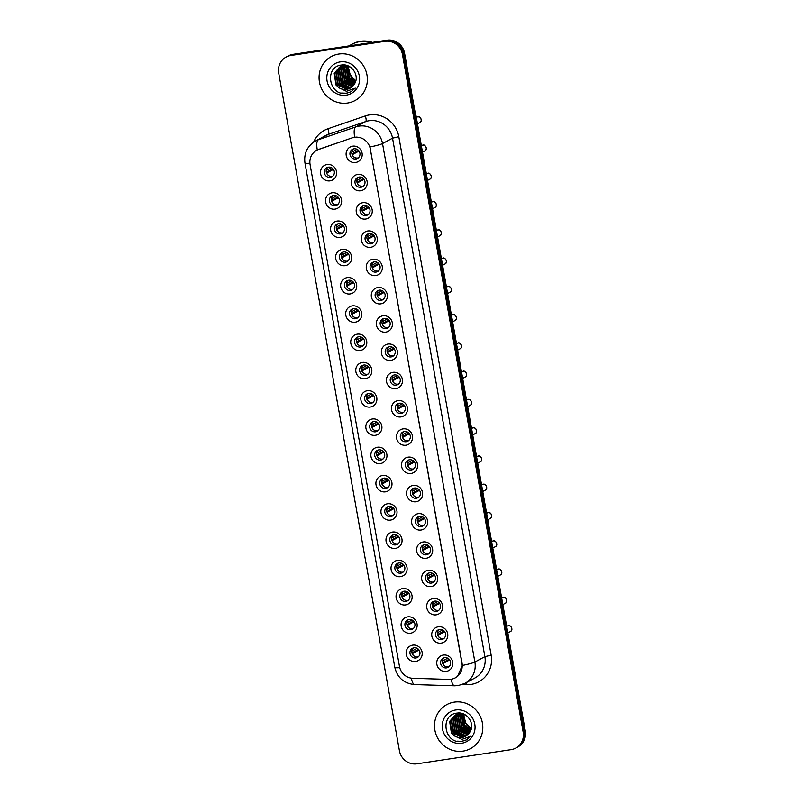 <?xml version="1.0" encoding="UTF-8"?>
<svg xmlns="http://www.w3.org/2000/svg" width="804" height="804" viewBox="0 0 804 804"><rect width="100%" height="100%" fill="white"/><g stroke="black" fill="none" stroke-linecap="round" stroke-linejoin="round"><path stroke-width="1.21" d="M335.047 209.13A8.331 7.97 61.8 0 1 325.67 202.156A8.331 7.97 61.8 0 1 332.132 192.799A8.331 7.97 61.8 0 1 341.509 199.774A8.331 7.97 61.8 0 1 335.047 209.13M333.479 195.432A5.206 4.985 -118.2 0 0 329.65 202.105A5.206 4.985 -118.2 0 0 336.856 205.12A5.206 4.985 -118.2 0 0 333.479 195.432M340.082 237.401A8.331 7.97 61.8 0 1 330.705 230.426A8.331 7.97 61.8 0 1 337.167 221.07A8.331 7.97 61.8 0 1 346.544 228.045A8.331 7.97 61.8 0 1 340.082 237.401M338.514 223.703A5.206 4.985 -118.2 0 0 334.695 230.376A5.206 4.985 -118.2 0 0 341.891 233.391A5.206 4.985 -118.2 0 0 338.514 223.703M345.117 265.672A8.331 7.97 61.8 0 1 335.74 258.697A8.331 7.97 61.8 0 1 342.202 249.34A8.331 7.97 61.8 0 1 351.579 256.315A8.331 7.97 61.8 0 1 345.117 265.672M343.549 251.974A5.206 4.985 -118.2 0 0 339.73 258.647A5.206 4.985 -118.2 0 0 346.926 261.662A5.206 4.985 -118.2 0 0 343.549 251.974M350.152 293.942A8.331 7.97 61.8 0 1 340.775 286.968A8.331 7.97 61.8 0 1 347.238 277.611A8.331 7.97 61.8 0 1 356.614 284.586A8.331 7.97 61.8 0 1 350.152 293.942M348.584 280.244A5.206 4.985 -118.2 0 0 344.765 286.917A5.206 4.985 -118.2 0 0 351.961 289.932A5.206 4.985 -118.2 0 0 348.584 280.244M355.187 322.213A8.331 7.97 61.8 0 1 345.81 315.238A8.331 7.97 61.8 0 1 352.273 305.882A8.331 7.97 61.8 0 1 361.649 312.856A8.331 7.97 61.8 0 1 355.187 322.213M353.619 308.515A5.206 4.985 -118.2 0 0 349.8 315.198A5.206 4.985 -118.2 0 0 356.996 318.213A5.206 4.985 -118.2 0 0 353.619 308.515M360.222 350.484A8.331 7.97 61.8 0 1 350.845 343.509A8.331 7.97 61.8 0 1 357.318 334.162A8.331 7.97 61.8 0 1 366.684 341.127A8.331 7.97 61.8 0 1 360.222 350.484M358.654 336.786A5.206 4.985 -118.2 0 0 354.835 343.469A5.206 4.985 -118.2 0 0 362.031 346.484A5.206 4.985 -118.2 0 0 358.654 336.786M365.257 378.754A8.331 7.97 61.8 0 1 355.881 371.78A8.331 7.97 61.8 0 1 362.353 362.433A8.331 7.97 61.8 0 1 371.719 369.408A8.331 7.97 61.8 0 1 365.257 378.754M363.699 365.056A5.206 4.985 -118.2 0 0 359.87 371.739A5.206 4.985 -118.2 0 0 367.066 374.754A5.206 4.985 -118.2 0 0 363.699 365.056M370.292 407.035A8.331 7.97 61.8 0 1 360.916 400.06A8.331 7.97 61.8 0 1 367.388 390.704A8.331 7.97 61.8 0 1 376.764 397.678A8.331 7.97 61.8 0 1 370.292 407.035M368.734 393.337A5.206 4.985 -118.2 0 0 364.905 400.01A5.206 4.985 -118.2 0 0 372.101 403.025A5.206 4.985 -118.2 0 0 368.734 393.337M375.327 435.306A8.331 7.97 61.8 0 1 365.951 428.331A8.331 7.97 61.8 0 1 372.423 418.974A8.331 7.97 61.8 0 1 381.799 425.949A8.331 7.97 61.8 0 1 375.327 435.306M373.77 421.608A5.206 4.985 -118.2 0 0 369.94 428.281A5.206 4.985 -118.2 0 0 377.136 431.296A5.206 4.985 -118.2 0 0 373.77 421.608M380.362 463.576A8.331 7.97 61.8 0 1 370.996 456.602A8.331 7.97 61.8 0 1 377.458 447.245A8.331 7.97 61.8 0 1 386.835 454.22A8.331 7.97 61.8 0 1 380.362 463.576M378.805 449.878A5.206 4.985 -118.2 0 0 374.976 456.551A5.206 4.985 -118.2 0 0 382.171 459.566A5.206 4.985 -118.2 0 0 378.805 449.878M385.397 491.847A8.331 7.97 61.8 0 1 376.031 484.872A8.331 7.97 61.8 0 1 382.493 475.516A8.331 7.97 61.8 0 1 391.87 482.49A8.331 7.97 61.8 0 1 385.397 491.847M383.84 478.149A5.206 4.985 -118.2 0 0 380.011 484.822A5.206 4.985 -118.2 0 0 387.206 487.837A5.206 4.985 -118.2 0 0 383.84 478.149M390.432 520.118A8.331 7.97 61.8 0 1 381.066 513.143A8.331 7.97 61.8 0 1 387.528 503.786A8.331 7.97 61.8 0 1 396.905 510.761A8.331 7.97 61.8 0 1 390.432 520.118M388.875 506.419A5.206 4.985 -118.2 0 0 385.046 513.093A5.206 4.985 -118.2 0 0 392.251 516.108A5.206 4.985 -118.2 0 0 388.875 506.419M395.478 548.388A8.331 7.97 61.8 0 1 386.101 541.414A8.331 7.97 61.8 0 1 392.563 532.057A8.331 7.97 61.8 0 1 401.94 539.032A8.331 7.97 61.8 0 1 395.478 548.388M393.91 534.69A5.206 4.985 -118.2 0 0 390.081 541.363A5.206 4.985 -118.2 0 0 397.287 544.378A5.206 4.985 -118.2 0 0 393.91 534.69M400.513 576.659A8.331 7.97 61.8 0 1 391.136 569.684A8.331 7.97 61.8 0 1 397.598 560.328A8.331 7.97 61.8 0 1 406.975 567.302A8.331 7.97 61.8 0 1 400.513 576.659M398.945 562.961A5.206 4.985 -118.2 0 0 395.126 569.634A5.206 4.985 -118.2 0 0 402.322 572.649A5.206 4.985 -118.2 0 0 398.945 562.961M405.548 604.93A8.331 7.97 61.8 0 1 396.171 597.955A8.331 7.97 61.8 0 1 402.633 588.598A8.331 7.97 61.8 0 1 412.01 595.573A8.331 7.97 61.8 0 1 405.548 604.93M403.98 591.231A5.206 4.985 -118.2 0 0 400.161 597.905A5.206 4.985 -118.2 0 0 407.357 600.92A5.206 4.985 -118.2 0 0 403.98 591.231M410.583 633.2A8.331 7.97 61.8 0 1 401.206 626.226A8.331 7.97 61.8 0 1 407.668 616.869A8.331 7.97 61.8 0 1 417.045 623.844A8.331 7.97 61.8 0 1 410.583 633.2M409.015 619.502A5.206 4.985 -118.2 0 0 405.196 626.175A5.206 4.985 -118.2 0 0 412.392 629.19A5.206 4.985 -118.2 0 0 409.015 619.502M415.618 661.471A8.331 7.97 61.8 0 1 406.241 654.496A8.331 7.97 61.8 0 1 412.703 645.14A8.331 7.97 61.8 0 1 422.08 652.114A8.331 7.97 61.8 0 1 415.618 661.471M414.05 647.773A5.206 4.985 -118.2 0 0 410.231 654.446A5.206 4.985 -118.2 0 0 417.427 657.461A5.206 4.985 -118.2 0 0 414.05 647.773M330.002 180.86A8.331 7.97 61.8 0 1 320.635 173.885A8.331 7.97 61.8 0 1 327.097 164.529A8.331 7.97 61.8 0 1 336.474 171.503A8.331 7.97 61.8 0 1 330.002 180.86M328.444 167.162A5.206 4.985 -118.2 0 0 324.615 173.835A5.206 4.985 -118.2 0 0 331.811 176.85A5.206 4.985 -118.2 0 0 328.444 167.162M360.644 190.769A8.331 7.97 61.8 0 1 351.268 183.794A8.331 7.97 61.8 0 1 357.73 174.438A8.331 7.97 61.8 0 1 367.106 181.413A8.331 7.97 61.8 0 1 360.644 190.769M359.076 177.071A5.206 4.985 -118.2 0 0 355.257 183.744A5.206 4.985 -118.2 0 0 362.453 186.759A5.206 4.985 -118.2 0 0 359.076 177.071M365.679 219.04A8.331 7.97 61.8 0 1 356.303 212.065A8.331 7.97 61.8 0 1 362.765 202.708A8.331 7.97 61.8 0 1 372.141 209.683A8.331 7.97 61.8 0 1 365.679 219.04M364.111 205.342A5.206 4.985 -118.2 0 0 360.292 212.015A5.206 4.985 -118.2 0 0 367.488 215.03A5.206 4.985 -118.2 0 0 364.111 205.342M370.714 247.31A8.331 7.97 61.8 0 1 361.338 240.336A8.331 7.97 61.8 0 1 367.8 230.979A8.331 7.97 61.8 0 1 377.176 237.954A8.331 7.97 61.8 0 1 370.714 247.31M369.147 233.612A5.206 4.985 -118.2 0 0 365.328 240.285A5.206 4.985 -118.2 0 0 372.523 243.3A5.206 4.985 -118.2 0 0 369.147 233.612M375.749 275.581A8.331 7.97 61.8 0 1 366.373 268.606A8.331 7.97 61.8 0 1 372.845 259.25A8.331 7.97 61.8 0 1 382.212 266.224A8.331 7.97 61.8 0 1 375.749 275.581M374.182 261.883A5.206 4.985 -118.2 0 0 370.363 268.556A5.206 4.985 -118.2 0 0 377.558 271.571A5.206 4.985 -118.2 0 0 374.182 261.883M380.784 303.852A8.331 7.97 61.8 0 1 371.408 296.877A8.331 7.97 61.8 0 1 377.88 287.52A8.331 7.97 61.8 0 1 387.247 294.495A8.331 7.97 61.8 0 1 380.784 303.852M379.227 290.154A5.206 4.985 -118.2 0 0 375.398 296.827A5.206 4.985 -118.2 0 0 382.593 299.842A5.206 4.985 -118.2 0 0 379.227 290.154M385.819 332.122A8.331 7.97 61.8 0 1 376.443 325.148A8.331 7.97 61.8 0 1 382.915 315.791A8.331 7.97 61.8 0 1 392.292 322.766A8.331 7.97 61.8 0 1 385.819 332.122M384.262 318.424A5.206 4.985 -118.2 0 0 380.433 325.097A5.206 4.985 -118.2 0 0 387.628 328.112A5.206 4.985 -118.2 0 0 384.262 318.424M390.855 360.393A8.331 7.97 61.8 0 1 381.478 353.418A8.331 7.97 61.8 0 1 387.95 344.062A8.331 7.97 61.8 0 1 397.327 351.036A8.331 7.97 61.8 0 1 390.855 360.393M389.297 346.695A5.206 4.985 -118.2 0 0 385.468 353.378A5.206 4.985 -118.2 0 0 392.664 356.393A5.206 4.985 -118.2 0 0 389.297 346.695M395.89 388.664A8.331 7.97 61.8 0 1 386.523 381.689A8.331 7.97 61.8 0 1 392.985 372.342A8.331 7.97 61.8 0 1 402.362 379.307A8.331 7.97 61.8 0 1 395.89 388.664M394.332 374.965A5.206 4.985 -118.2 0 0 390.503 381.649A5.206 4.985 -118.2 0 0 397.699 384.664A5.206 4.985 -118.2 0 0 394.332 374.965M400.925 416.934A8.331 7.97 61.8 0 1 391.558 409.97A8.331 7.97 61.8 0 1 398.02 400.613A8.331 7.97 61.8 0 1 407.397 407.588A8.331 7.97 61.8 0 1 400.925 416.934M399.367 403.236A5.206 4.985 -118.2 0 0 395.538 409.919A5.206 4.985 -118.2 0 0 402.734 412.934A5.206 4.985 -118.2 0 0 399.367 403.236M405.97 445.215A8.331 7.97 61.8 0 1 396.593 438.24A8.331 7.97 61.8 0 1 403.055 428.884A8.331 7.97 61.8 0 1 412.432 435.858A8.331 7.97 61.8 0 1 405.97 445.215M404.402 431.517A5.206 4.985 -118.2 0 0 400.573 438.19A5.206 4.985 -118.2 0 0 407.779 441.205A5.206 4.985 -118.2 0 0 404.402 431.517M411.005 473.486A8.331 7.97 61.8 0 1 401.628 466.511A8.331 7.97 61.8 0 1 408.09 457.154A8.331 7.97 61.8 0 1 417.467 464.129A8.331 7.97 61.8 0 1 411.005 473.486M409.437 459.787A5.206 4.985 -118.2 0 0 405.608 466.461A5.206 4.985 -118.2 0 0 412.814 469.476A5.206 4.985 -118.2 0 0 409.437 459.787M416.04 501.756A8.331 7.97 61.8 0 1 406.663 494.782A8.331 7.97 61.8 0 1 413.125 485.425A8.331 7.97 61.8 0 1 422.502 492.4A8.331 7.97 61.8 0 1 416.04 501.756M414.472 488.058A5.206 4.985 -118.2 0 0 410.653 494.731A5.206 4.985 -118.2 0 0 417.849 497.746A5.206 4.985 -118.2 0 0 414.472 488.058M421.075 530.027A8.331 7.97 61.8 0 1 411.698 523.052A8.331 7.97 61.8 0 1 418.16 513.696A8.331 7.97 61.8 0 1 427.537 520.67A8.331 7.97 61.8 0 1 421.075 530.027M419.507 516.329A5.206 4.985 -118.2 0 0 415.688 523.002A5.206 4.985 -118.2 0 0 422.884 526.017A5.206 4.985 -118.2 0 0 419.507 516.329M426.11 558.298A8.331 7.97 61.8 0 1 416.733 551.323A8.331 7.97 61.8 0 1 423.195 541.966A8.331 7.97 61.8 0 1 432.572 548.941A8.331 7.97 61.8 0 1 426.11 558.298M424.542 544.599A5.206 4.985 -118.2 0 0 420.723 551.273A5.206 4.985 -118.2 0 0 427.919 554.288A5.206 4.985 -118.2 0 0 424.542 544.599M431.145 586.568A8.331 7.97 61.8 0 1 421.768 579.594A8.331 7.97 61.8 0 1 428.23 570.237A8.331 7.97 61.8 0 1 437.607 577.212A8.331 7.97 61.8 0 1 431.145 586.568M429.577 572.87A5.206 4.985 -118.2 0 0 425.758 579.543A5.206 4.985 -118.2 0 0 432.954 582.558A5.206 4.985 -118.2 0 0 429.577 572.87M436.18 614.839A8.331 7.97 61.8 0 1 426.803 607.864A8.331 7.97 61.8 0 1 433.276 598.508A8.331 7.97 61.8 0 1 442.642 605.482A8.331 7.97 61.8 0 1 436.18 614.839M434.612 601.141A5.206 4.985 -118.2 0 0 430.793 607.814A5.206 4.985 -118.2 0 0 437.989 610.829A5.206 4.985 -118.2 0 0 434.612 601.141M441.215 643.11A8.331 7.97 61.8 0 1 431.838 636.135A8.331 7.97 61.8 0 1 438.311 626.778A8.331 7.97 61.8 0 1 447.677 633.753A8.331 7.97 61.8 0 1 441.215 643.11M439.657 629.411A5.206 4.985 -118.2 0 0 435.828 636.085A5.206 4.985 -118.2 0 0 443.024 639.1A5.206 4.985 -118.2 0 0 439.657 629.411M446.25 671.38A8.331 7.97 61.8 0 1 436.873 664.405A8.331 7.97 61.8 0 1 443.346 655.049A8.331 7.97 61.8 0 1 452.722 662.024A8.331 7.97 61.8 0 1 446.25 671.38M444.692 657.682A5.206 4.985 -118.2 0 0 440.863 664.355A5.206 4.985 -118.2 0 0 448.059 667.37A5.206 4.985 -118.2 0 0 444.692 657.682M355.609 162.498A8.331 7.97 61.8 0 1 346.233 155.524A8.331 7.97 61.8 0 1 352.695 146.167A8.331 7.97 61.8 0 1 362.071 153.142A8.331 7.97 61.8 0 1 355.609 162.498M354.041 148.8A5.206 4.985 -118.2 0 0 350.222 155.473A5.206 4.985 -118.2 0 0 357.418 158.488A5.206 4.985 -118.2 0 0 354.041 148.8M337.73 204.517A5.206 4.985 61.8 0 1 332.916 195.553M342.765 232.788A5.206 4.985 61.8 0 1 337.951 223.824M347.8 261.059A5.206 4.985 61.8 0 1 342.986 252.094M352.835 289.329A5.206 4.985 61.8 0 1 348.021 280.365M357.87 317.6A5.206 4.985 61.8 0 1 353.056 308.635M362.905 345.871A5.206 4.985 61.8 0 1 358.092 336.906M367.941 374.141A5.206 4.985 61.8 0 1 363.127 365.177M372.976 402.412A5.206 4.985 61.8 0 1 368.162 393.447M378.021 430.683A5.206 4.985 61.8 0 1 373.207 421.728M383.056 458.963A5.206 4.985 61.8 0 1 378.242 449.999M388.091 487.234A5.206 4.985 61.8 0 1 383.277 478.269M393.126 515.505A5.206 4.985 61.8 0 1 388.312 506.54M398.161 543.775A5.206 4.985 61.8 0 1 393.347 534.811M403.196 572.046A5.206 4.985 61.8 0 1 398.382 563.081M408.231 600.317A5.206 4.985 61.8 0 1 403.417 591.352M413.266 628.587A5.206 4.985 61.8 0 1 408.452 619.623M418.301 656.858A5.206 4.985 61.8 0 1 413.487 647.893M332.695 176.247A5.206 4.985 61.8 0 1 327.881 167.282M363.328 186.156A5.206 4.985 61.8 0 1 358.514 177.192M368.363 214.427A5.206 4.985 61.8 0 1 363.549 205.462M373.398 242.697A5.206 4.985 61.8 0 1 368.584 233.733M378.433 270.968A5.206 4.985 61.8 0 1 373.619 262.003M383.468 299.239A5.206 4.985 61.8 0 1 378.654 290.274M388.503 327.509A5.206 4.985 61.8 0 1 383.689 318.545M393.548 355.78A5.206 4.985 61.8 0 1 388.734 346.815M398.583 384.051A5.206 4.985 61.8 0 1 393.769 375.086M403.618 412.321A5.206 4.985 61.8 0 1 398.804 403.357M408.653 440.592A5.206 4.985 61.8 0 1 403.839 431.627M413.688 468.873A5.206 4.985 61.8 0 1 408.874 459.908M418.723 497.143A5.206 4.985 61.8 0 1 413.909 488.179M423.758 525.414A5.206 4.985 61.8 0 1 418.944 516.449M428.793 553.685A5.206 4.985 61.8 0 1 423.979 544.72M433.828 581.955A5.206 4.985 61.8 0 1 429.014 572.991M438.863 610.226A5.206 4.985 61.8 0 1 434.049 601.261M443.898 638.497A5.206 4.985 61.8 0 1 439.084 629.532M448.933 666.767A5.206 4.985 61.8 0 1 444.12 657.803M358.293 157.885A5.206 4.985 61.8 0 1 353.479 148.921M352.242 137.856A14.06 13.447 61.8 0 1 354.524 137.303A14.06 13.447 61.8 0 1 370.342 149.072L461.968 663.461A14.06 13.447 61.8 0 1 455.255 677.862A14.06 13.447 61.8 0 1 448.702 679.39L412.924 678.305A14.06 13.447 61.8 0 1 399.467 666.395L310.083 164.599A14.06 13.447 61.8 0 1 316.796 150.197A14.06 13.447 61.8 0 1 318.706 149.363L352.433 137.755L356.634 137.092M338.846 54.029A24.994 23.909 -118.2 0 0 331.389 56.511A24.994 23.909 -118.2 0 0 320.484 86.068A24.994 23.909 -118.2 0 0 347.579 103.023A24.994 23.909 -118.2 0 0 355.036 100.54A24.994 23.909 -118.2 0 0 365.931 70.983A24.994 23.909 -118.2 0 0 338.846 54.029A24.994 23.909 -118.2 0 0 331.389 56.511A24.994 23.909 -118.2 0 0 320.484 86.068A24.994 23.909 -118.2 0 0 347.579 103.023A24.994 23.909 -118.2 0 0 355.036 100.54A24.994 23.909 -118.2 0 0 365.931 70.983A24.994 23.909 -118.2 0 0 338.846 54.029M454.29 702.123A24.994 23.909 -118.2 0 0 446.833 704.605A24.994 23.909 -118.2 0 0 435.929 734.163A24.994 23.909 -118.2 0 0 463.014 751.117A24.994 23.909 -118.2 0 0 470.481 748.635A24.994 23.909 -118.2 0 0 481.375 719.077A24.994 23.909 -118.2 0 0 454.29 702.123A24.994 23.909 -118.2 0 0 446.833 704.605A24.994 23.909 -118.2 0 0 435.929 734.163A24.994 23.909 -118.2 0 0 463.014 751.117A24.994 23.909 -118.2 0 0 470.481 748.635A24.994 23.909 -118.2 0 0 481.375 719.077A24.994 23.909 -118.2 0 0 454.29 702.123M309.902 163.212A18.221 1.719 -10.1 0 1 304.947 162.91C303.751 153.353 307.269 146.047 315.51 140.991A20.824 19.929 61.8 0 1 318.344 139.755L355.71 126.931A20.824 19.929 61.8 0 1 359.087 126.107A20.824 19.929 61.8 0 1 382.523 143.544A18.221 1.719 169.9 0 1 369.94 146.991L462.099 663.39L462.29 665.471L457.617 676.224M354.654 137.213L354.685 137.213A18.221 5.236 71.1 0 1 355.71 126.931L365.709 121.565L328.344 134.389A20.824 19.929 -118.2 0 0 325.509 135.625L315.51 140.991M286.154 57.034L288.294 55.888A15.618 14.944 -118.2 0 1 292.957 54.34L387.005 40.2A15.618 14.944 -118.2 0 1 404.583 53.275L525.303 730.977A15.618 14.944 -118.2 0 1 517.846 746.966L516.771 747.539A15.618 14.944 -118.2 0 0 524.238 731.55L403.518 53.848A15.618 14.944 -118.2 0 0 385.94 40.773L291.892 54.913A15.618 14.944 -118.2 0 0 287.229 56.461A15.618 14.944 -118.2 0 1 291.892 54.913L385.94 40.773A15.618 14.944 -118.2 0 1 403.518 53.848L524.238 731.55A15.618 14.944 -118.2 0 1 516.771 747.539L515.706 748.112A15.618 14.944 -118.2 0 0 523.173 732.122L402.452 54.421A15.618 14.944 -118.2 0 0 384.875 41.346L290.817 55.486A15.618 14.944 -118.2 0 0 286.154 57.034A15.618 14.944 -118.2 0 0 278.697 73.023L399.417 750.725A15.618 14.944 -118.2 0 0 416.995 763.8L511.042 749.66A15.618 14.944 -118.2 0 0 515.706 748.112M313.6 142.157A26.029 24.904 61.8 0 1 327.921 128.771A5.206 1.497 -108.9 0 1 328.344 134.389L318.344 139.755A18.221 5.236 71.1 0 0 317.278 149.946L352.433 137.755M358.494 150.368L351.921 153.906M351.83 152.056A5.728 5.477 -118.2 0 0 351.82 152.137L357.076 149.313M359.046 151.052L352.273 154.69A5.728 5.477 -118.2 0 0 354.765 157.524M326.223 170.428A5.728 5.477 -118.2 0 0 326.223 170.498L331.479 167.674M332.896 168.739L326.323 172.267M333.439 169.413L326.675 173.051A5.728 5.477 -118.2 0 0 329.158 175.885M363.529 178.649L356.956 182.176M356.865 180.327A5.728 5.477 -118.2 0 0 356.855 180.408L362.112 177.583M364.081 179.322L357.308 182.96A5.728 5.477 -118.2 0 0 359.8 185.794M368.564 206.919L361.991 210.447M361.9 208.608A5.728 5.477 -118.2 0 0 361.89 208.678L367.147 205.854M369.116 207.593L362.353 211.231A5.728 5.477 -118.2 0 0 364.835 214.065M373.599 235.19L367.026 238.718M366.936 236.878A5.728 5.477 -118.2 0 0 366.925 236.949L372.182 234.125M374.151 235.863L367.388 239.502A5.728 5.477 -118.2 0 0 369.87 242.336M378.634 263.461L372.061 266.988M371.971 265.149A5.728 5.477 -118.2 0 0 371.961 265.219L377.227 262.395M379.186 264.134L372.423 267.772A5.728 5.477 -118.2 0 0 374.905 270.606M331.258 198.699A5.728 5.477 -118.2 0 0 331.258 198.769L336.514 195.945M337.931 197.01L331.359 200.538M338.474 197.683L331.71 201.322A5.728 5.477 -118.2 0 0 334.193 204.156M336.303 226.969A5.728 5.477 -118.2 0 0 336.293 227.04L341.549 224.215M342.966 225.281L336.394 228.808M343.519 225.954L336.745 229.592A5.728 5.477 -118.2 0 0 339.238 232.426M341.338 255.24A5.728 5.477 -118.2 0 0 341.328 255.31L346.584 252.486M348.001 253.551L341.429 257.079M348.554 254.225L341.78 257.863A5.728 5.477 -118.2 0 0 344.273 260.697M371.066 42.592A26.029 24.904 -118.2 0 0 359.8 41.657A26.029 24.904 -118.2 0 0 352.031 44.24L348.876 45.928M371.317 42.562A26.029 24.904 -118.2 0 0 359.931 41.587A26.029 24.904 -118.2 0 0 352.162 44.17A26.029 24.904 -118.2 0 0 352.092 44.2M372.393 42.401A26.029 24.904 -118.2 0 0 360.534 41.265A26.029 24.904 -118.2 0 0 352.765 43.848L352.162 44.17M354.966 83.023L347.83 78.621L346.052 66.933L346.504 65.878M355.097 82.742L348.253 78.39L346.795 65.918M354.363 84.068L346.132 79.526L344.363 67.837L345.358 65.787M354.524 83.817L346.554 79.294L344.785 67.616L345.64 65.797M353.75 84.993L344.444 80.44L342.665 68.752L344.273 65.797M353.911 84.772L344.866 80.209L343.087 68.521L344.544 65.787M353.087 85.817L342.745 81.345L340.976 69.657L343.248 65.908M353.257 85.626L343.167 81.114L341.398 69.425L343.499 65.868M352.383 86.551L341.057 82.259L339.278 70.571L342.263 66.099M352.564 86.38L341.479 82.028L339.7 70.34L342.504 66.039M351.619 87.194L349.8 87.626L339.358 83.164L337.59 71.476L341.318 66.37M341.509 66.219L342.102 65.807M342.313 65.677L342.936 65.315M351.81 87.043L350.222 87.395L339.78 82.933L338.012 71.244L341.549 66.29M350.815 87.767L348.102 88.54L337.67 84.078L335.891 72.39L340.414 66.712M340.615 66.581L344.755 65.023M351.026 87.626L348.524 88.309L338.092 83.847L336.313 72.159L340.635 66.621M340.836 66.491L341.449 66.109M338.926 87.726A11.769 11.266 -118.2 0 0 346.604 89.344A11.769 11.266 -118.2 0 0 350.112 88.179A11.769 11.266 -118.2 0 0 354.343 84.098C360.152 76.008 351.66 63.335 341.841 64.993C324.143 66.39 328.655 95.425 345.469 93.445L350.886 91.827L355.308 88.118L346.454 91.304L338.926 87.726L335.971 84.983L334.203 73.295L339.549 67.134L343.147 65.918L350.041 66.923M350.192 88.138L346.836 89.214L336.394 84.752L334.625 73.063L339.76 67.023M339.549 67.134L343.569 65.687M355.479 81.837L349.519 77.707L347.127 68.42A11.769 11.266 -118.2 0 0 355.579 81.536M340.243 61.888A16.974 16.241 -118.2 0 0 327.067 80.953A16.974 16.241 -118.2 0 0 346.172 95.163A16.974 16.241 -118.2 0 0 359.348 76.099A16.974 16.241 -118.2 0 0 340.243 61.888M350.956 91.787L346.504 93.234L341.549 93.053M470.41 731.117L463.275 726.715L461.496 715.027L461.948 713.972M470.541 730.836L463.697 726.484L462.24 714.022M469.807 732.163L461.576 727.62L459.808 715.932L460.803 713.882M469.968 731.911L461.998 727.399L460.23 715.711L461.084 713.892M469.194 733.097L459.888 728.535L458.109 716.846L459.717 713.892M469.355 732.876L460.31 728.303L458.531 716.615L459.988 713.882M468.531 733.921L458.19 729.439L456.421 717.751L458.692 714.002M468.702 733.72L458.612 729.218L456.843 717.53L458.943 713.962M467.817 734.655L456.501 730.354L454.722 718.665L457.707 714.193M468.008 734.474L456.923 730.122L455.144 718.434L457.948 714.143M467.064 735.298L465.245 735.72L454.803 731.258L453.034 719.57L456.762 714.465M456.953 714.314L457.546 713.902M457.747 713.771L458.38 713.409M467.255 735.137L465.667 735.499L455.225 731.037L453.456 719.349L456.994 714.394M466.26 735.861L463.546 736.635L453.114 732.173L451.335 720.484L455.858 714.816M466.461 735.73L463.968 736.404L453.536 731.941L451.758 720.253L456.079 714.716L460.2 713.118M456.28 714.585L456.893 714.213M454.371 735.831A11.769 11.266 -118.2 0 0 462.039 737.439A11.769 11.266 -118.2 0 0 465.556 736.273A11.769 11.266 -118.2 0 0 469.787 732.193C475.596 724.102 467.104 711.439 457.275 713.088C439.587 714.495 444.099 743.529 460.903 741.539L466.33 739.921L470.752 736.213L461.898 739.409L454.371 735.831L451.416 733.077L449.647 721.389L454.994 715.228L458.592 714.012L465.486 715.017M465.637 736.233L462.28 737.318L451.838 732.856L450.069 721.168L455.205 715.118M454.994 715.228L459.014 713.791M470.923 729.931L464.963 725.801L462.571 716.515A11.769 11.266 -118.2 0 0 471.023 729.63M455.687 709.982A16.974 16.241 -118.2 0 0 442.512 729.047A16.974 16.241 -118.2 0 0 461.617 743.258A16.974 16.241 -118.2 0 0 474.792 724.193A16.974 16.241 -118.2 0 0 455.687 709.982M466.4 739.891L461.948 741.338L456.994 741.157M383.669 291.731L377.096 295.259M377.006 293.42A5.728 5.477 -118.2 0 0 377.006 293.49L382.262 290.666M384.222 292.405L377.458 296.043A5.728 5.477 -118.2 0 0 379.94 298.877M388.704 320.002L382.131 323.53M382.041 321.69A5.728 5.477 -118.2 0 0 382.041 321.761L387.297 318.937M389.257 320.685L382.493 324.313A5.728 5.477 -118.2 0 0 384.975 327.158M393.739 348.273L387.176 351.8M387.076 349.961A5.728 5.477 -118.2 0 0 387.076 350.031L392.332 347.207M394.292 348.956L387.528 352.584A5.728 5.477 -118.2 0 0 390.01 355.428M346.373 283.51A5.728 5.477 -118.2 0 0 346.363 283.581L351.619 280.757M353.036 281.822L346.464 285.35M353.589 282.505L346.825 286.134A5.728 5.477 -118.2 0 0 349.308 288.978M351.408 311.781A5.728 5.477 -118.2 0 0 351.398 311.851L356.654 309.027M358.071 310.093L351.499 313.62M358.624 310.776L351.861 314.404A5.728 5.477 -118.2 0 0 354.343 317.248M356.443 340.052A5.728 5.477 -118.2 0 0 356.433 340.122L361.699 337.298M363.106 338.363L356.534 341.891M363.659 339.047L356.896 342.675A5.728 5.477 -118.2 0 0 359.378 345.519M398.784 376.543L392.211 380.071M392.111 378.232A5.728 5.477 -118.2 0 0 392.111 378.302L397.367 375.478M399.327 377.227L392.563 380.855A5.728 5.477 -118.2 0 0 395.045 383.699M403.819 404.814L397.246 408.342M397.146 406.502A5.728 5.477 -118.2 0 0 397.146 406.573L402.402 403.749M404.362 405.497L397.598 409.125A5.728 5.477 -118.2 0 0 400.08 411.97M408.854 433.085L402.281 436.612M402.181 434.773A5.728 5.477 -118.2 0 0 402.181 434.843L407.437 432.029M409.397 433.768L402.633 437.396A5.728 5.477 -118.2 0 0 405.115 440.24M413.889 461.355L407.316 464.883M407.216 463.044A5.728 5.477 -118.2 0 0 407.216 463.124L412.472 460.3M414.432 462.039L407.668 465.667A5.728 5.477 -118.2 0 0 410.151 468.511M418.924 489.626L412.351 493.153M412.261 491.314A5.728 5.477 -118.2 0 0 412.251 491.395L417.507 488.571M419.477 490.309L412.703 493.937A5.728 5.477 -118.2 0 0 415.196 496.782M361.478 368.322A5.728 5.477 -118.2 0 0 361.478 368.393L366.735 365.569M368.142 366.634L361.569 370.162M368.694 367.317L361.931 370.945A5.728 5.477 -118.2 0 0 364.413 373.79M366.513 396.593A5.728 5.477 -118.2 0 0 366.513 396.663L371.77 393.849M373.177 394.905L366.604 398.432M373.729 395.588L366.966 399.216A5.728 5.477 -118.2 0 0 369.448 402.06M371.548 424.864A5.728 5.477 -118.2 0 0 371.548 424.944L376.805 422.12M378.212 423.175L371.649 426.703M378.764 423.859L372.001 427.487A5.728 5.477 -118.2 0 0 374.483 430.331M376.584 453.134A5.728 5.477 -118.2 0 0 376.584 453.215L381.84 450.391M383.257 451.446L376.684 454.974M383.799 452.129L377.036 455.757A5.728 5.477 -118.2 0 0 379.518 458.602M381.619 481.405A5.728 5.477 -118.2 0 0 381.619 481.485L386.875 478.661M388.292 479.717L381.719 483.254M388.834 480.4L382.071 484.038A5.728 5.477 -118.2 0 0 384.553 486.872M423.959 517.897L417.387 521.434M417.296 519.585A5.728 5.477 -118.2 0 0 417.286 519.665L422.542 516.841M424.512 518.58L417.738 522.218A5.728 5.477 -118.2 0 0 420.231 525.052M428.994 546.167L422.422 549.705M422.331 547.856A5.728 5.477 -118.2 0 0 422.321 547.936L427.577 545.112M429.547 546.851L422.783 550.489A5.728 5.477 -118.2 0 0 425.266 553.323M434.029 574.448L427.457 577.976M427.366 576.126A5.728 5.477 -118.2 0 0 427.356 576.207L432.612 573.383M434.582 575.121L427.818 578.759A5.728 5.477 -118.2 0 0 430.301 581.593M439.064 602.719L432.492 606.246M432.401 604.407A5.728 5.477 -118.2 0 0 432.391 604.477L437.657 601.653M439.617 603.392L432.853 607.03A5.728 5.477 -118.2 0 0 435.336 609.864M444.099 630.989L437.527 634.517M437.436 632.678A5.728 5.477 -118.2 0 0 437.436 632.748L442.692 629.924M444.652 631.663L437.889 635.301A5.728 5.477 -118.2 0 0 440.371 638.135M449.134 659.26L442.562 662.787M442.471 660.948A5.728 5.477 -118.2 0 0 442.471 661.019L447.727 658.195M449.687 659.933L442.924 663.571A5.728 5.477 -118.2 0 0 445.406 666.405M386.654 509.676A5.728 5.477 -118.2 0 0 386.654 509.756L391.91 506.932M393.327 507.987L386.754 511.525M393.87 508.671L387.106 512.309A5.728 5.477 -118.2 0 0 389.588 515.143M391.689 537.946A5.728 5.477 -118.2 0 0 391.689 538.027L396.945 535.203M398.362 536.268L391.789 539.796M398.905 536.941L392.141 540.579A5.728 5.477 -118.2 0 0 394.623 543.414M396.734 566.217A5.728 5.477 -118.2 0 0 396.724 566.297L401.98 563.473M403.397 564.539L396.824 568.066M403.95 565.212L397.176 568.85A5.728 5.477 -118.2 0 0 399.668 571.684M401.769 594.498A5.728 5.477 -118.2 0 0 401.759 594.568L407.015 591.744M408.432 592.809L401.859 596.337M408.985 593.483L402.211 597.121A5.728 5.477 -118.2 0 0 404.703 599.955M406.804 622.768A5.728 5.477 -118.2 0 0 406.794 622.839L412.05 620.015M413.467 621.08L406.894 624.607M414.02 621.753L407.256 625.391A5.728 5.477 -118.2 0 0 409.738 628.226M411.839 651.039A5.728 5.477 -118.2 0 0 411.829 651.109L417.085 648.285M418.502 649.351L411.929 652.878M419.055 650.024L412.291 653.662A5.728 5.477 -118.2 0 0 414.774 656.496M491.164 655.19L484.882 656.647L392.533 138.167A20.824 19.929 -118.2 0 0 369.096 120.731A20.824 19.929 -118.2 0 0 365.709 121.565A5.206 1.497 -108.9 0 0 365.287 115.947A26.029 24.904 61.8 0 1 398.814 136.71L491.164 655.19A26.029 24.904 61.8 0 1 470.963 684.425A26.029 24.904 61.8 0 1 466.591 684.686L462.24 684.556M474.933 677.973A20.824 19.929 -118.2 0 0 484.882 656.647L474.883 662.024A20.824 19.929 61.8 0 1 464.933 683.34L474.933 677.973M462.29 665.471A18.221 1.719 -10.1 0 0 474.883 662.024L382.523 143.544L392.533 138.167L398.814 136.71M399.749 667.652A18.221 1.719 169.9 0 1 394.804 667.35L304.947 162.91M411.367 678.164A18.221 4.633 91.7 0 0 414.683 684.576C404 683.5 397.367 677.752 394.804 667.35M451.205 679.229A18.221 4.633 91.7 0 0 454.541 685.792L414.683 684.576M327.921 128.771L365.287 115.947M523.173 732.122L525.303 730.977M402.452 54.421L404.583 53.275M384.875 41.346L387.005 40.2M290.817 55.486L292.957 54.34M466.451 682.536A5.206 1.327 -88.3 0 1 466.591 684.686M415.477 114.429A10.412 0.985 -10.1 0 0 415.748 114.138L513.887 666.868M417.668 116.871A3.126 2.985 -118.2 0 0 416.733 117.173L417.728 116.841C419.467 115.294 423.447 121.203 419.688 122.68A3.126 2.985 -118.2 0 0 417.668 116.871M422.703 145.142A3.126 2.985 -118.2 0 0 421.768 145.444L422.763 145.112C424.512 143.564 428.482 149.474 424.723 150.951A3.126 2.985 -118.2 0 0 422.703 145.142M427.738 173.413A3.126 2.985 -118.2 0 0 426.803 173.724L427.808 173.383C429.547 171.835 433.517 177.744 429.758 179.222A3.126 2.985 -118.2 0 0 427.738 173.413M432.773 201.683A3.126 2.985 -118.2 0 0 431.838 201.995L432.843 201.663C434.582 200.116 438.552 206.015 434.793 207.492A3.126 2.985 -118.2 0 0 432.773 201.683M437.808 229.954A3.126 2.985 -118.2 0 0 436.873 230.266L437.878 229.934C439.617 228.386 443.587 234.286 439.828 235.763A3.126 2.985 -118.2 0 0 437.808 229.954M348.001 66.179A16.974 16.241 -118.2 0 0 355.73 81.063M463.446 714.274A16.974 16.241 -118.2 0 0 471.164 729.168M442.843 258.225A3.126 2.985 -118.2 0 0 441.909 258.536L442.914 258.205C444.652 256.657 448.622 262.556 444.863 264.034A3.126 2.985 -118.2 0 0 442.843 258.225M447.878 286.495A3.126 2.985 -118.2 0 0 446.944 286.807L447.949 286.475C449.687 284.928 453.657 290.827 449.898 292.304A3.126 2.985 -118.2 0 0 447.878 286.495M452.913 314.766A3.126 2.985 -118.2 0 0 451.979 315.078L452.984 314.746C454.722 313.198 458.692 319.098 454.943 320.585A3.126 2.985 -118.2 0 0 452.913 314.766M457.948 343.037A3.126 2.985 -118.2 0 0 457.014 343.348L458.019 343.017C459.757 341.469 463.737 347.368 459.978 348.856A3.126 2.985 -118.2 0 0 457.948 343.037M462.983 371.307A3.126 2.985 -118.2 0 0 462.059 371.619L463.054 371.287C464.792 369.739 468.772 375.639 465.013 377.126A3.126 2.985 -118.2 0 0 462.983 371.307M468.018 399.578A3.126 2.985 -118.2 0 0 467.094 399.889L468.089 399.558C469.827 398.01 473.807 403.909 470.049 405.397A3.126 2.985 -118.2 0 0 468.018 399.578M473.064 427.849A3.126 2.985 -118.2 0 0 472.129 428.16L473.124 427.828C474.862 426.281 478.842 432.18 475.084 433.668A3.126 2.985 -118.2 0 0 473.064 427.849M478.099 456.119A3.126 2.985 -118.2 0 0 477.164 456.431L478.159 456.099C479.898 454.551 483.877 460.451 480.119 461.938A3.126 2.985 -118.2 0 0 478.099 456.119M483.134 484.39A3.126 2.985 -118.2 0 0 482.199 484.701L483.194 484.37C484.943 482.822 488.912 488.731 485.154 490.209A3.126 2.985 -118.2 0 0 483.134 484.39M488.169 512.671A3.126 2.985 -118.2 0 0 487.234 512.972L488.239 512.64C489.978 511.093 493.947 517.002 490.189 518.479A3.126 2.985 -118.2 0 0 488.169 512.671M493.204 540.941A3.126 2.985 -118.2 0 0 492.269 541.243L493.274 540.911C495.013 539.363 498.982 545.273 495.224 546.75A3.126 2.985 -118.2 0 0 493.204 540.941M498.239 569.212A3.126 2.985 -118.2 0 0 497.304 569.513L498.309 569.182C500.048 567.634 504.018 573.543 500.259 575.021A3.126 2.985 -118.2 0 0 498.239 569.212M503.274 597.483A3.126 2.985 -118.2 0 0 502.339 597.794L503.344 597.452C505.083 595.915 509.053 601.814 505.294 603.291A3.126 2.985 -118.2 0 0 503.274 597.483M508.309 625.753A3.126 2.985 -118.2 0 0 507.374 626.065L508.379 625.733C510.118 624.185 514.088 630.085 510.329 631.562A3.126 2.985 -118.2 0 0 508.309 625.753M454.541 685.792L458.25 685.571L464.933 683.34M414.794 110.6L415.748 114.138M419.688 122.68L417.477 123.866M424.723 150.951L422.512 152.137M429.758 179.222L427.557 180.408M434.793 207.492L432.592 208.678M439.828 235.763L437.627 236.949M348.092 66.199L350.202 74.772L355.75 80.973M463.536 714.294L465.647 722.876L471.194 729.077M444.863 264.034L442.662 265.219M449.898 292.304L447.697 293.49M454.943 320.585L452.732 321.761M459.978 348.856L457.767 350.041M465.013 377.126L462.802 378.312M470.049 405.397L467.838 406.583M475.084 433.668L472.873 434.853M480.119 461.938L477.908 463.124M485.154 490.209L482.943 491.395M490.189 518.479L487.988 519.665M495.224 546.75L493.023 547.936M500.259 575.021L498.058 576.207M505.294 603.291L503.093 604.477M510.329 631.562L508.128 632.748"/></g></svg>
